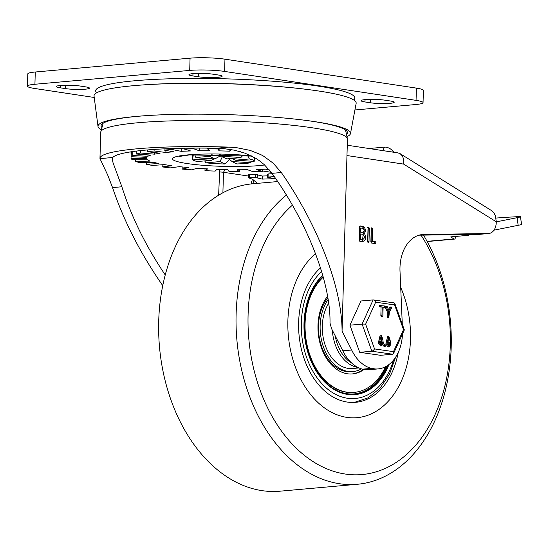 <?xml version="1.0" encoding="UTF-8"?>
<svg xmlns="http://www.w3.org/2000/svg" width="549" height="549" viewBox="0 0 549 549"><rect width="100%" height="100%" fill="white"/><g stroke="black" fill="none" stroke-linecap="round" stroke-linejoin="round"><path stroke-width="0.82" d="M389.996 103.342A13.89 1.668 -178.4 0 0 394.196 102.265A13.89 1.668 -178.4 0 0 390.27 100.989L384.89 100.179A13.89 1.668 -178.4 0 0 365.257 99.602A13.89 1.668 -178.4 0 0 361.057 100.68A13.89 1.668 -178.4 0 0 364.989 101.956L370.362 102.773A13.89 1.668 -178.4 0 0 389.996 103.342M193.179 73.6A13.89 1.668 -178.4 0 0 188.973 74.671A13.89 1.668 -178.4 0 0 192.905 75.954L198.285 76.764A13.89 1.668 -178.4 0 0 217.912 77.334A13.89 1.668 -178.4 0 0 222.119 76.263A13.89 1.668 -178.4 0 0 218.186 74.987L212.806 74.17A13.89 1.668 -178.4 0 0 193.179 73.6M60.5 85.466A13.89 1.668 -178.4 0 0 56.293 86.536A13.89 1.668 -178.4 0 0 60.225 87.813L65.605 88.629A13.89 1.668 -178.4 0 0 85.232 89.199A13.89 1.668 -178.4 0 0 89.439 88.128A13.89 1.668 -178.4 0 0 85.507 86.852L80.127 86.035A13.89 1.668 -178.4 0 0 60.5 85.466M423.382 90.42A24.691 2.965 -178.4 0 0 423.389 90.386A24.691 2.965 -178.4 0 0 416.396 88.115L224.96 59.182A24.691 2.965 -178.4 0 0 207.604 57.81A24.691 2.965 -178.4 0 0 190.057 58.167L35.266 72.008A24.691 2.965 -178.4 0 0 27.793 73.889A24.691 2.965 -178.4 0 0 27.793 73.916A24.691 2.965 -178.4 0 0 27.793 73.95M94.229 97.475L34.436 88.437A24.691 2.965 1.6 0 1 27.45 86.166A24.691 2.965 1.6 0 1 27.45 86.138A24.691 2.965 1.6 0 1 34.923 84.258L189.714 70.416A24.691 2.965 1.6 0 1 207.268 70.059A24.691 2.965 1.6 0 1 224.616 71.432L416.053 100.364A24.691 2.965 1.6 0 1 423.046 102.636A24.691 2.965 1.6 0 1 423.039 102.67A24.691 2.965 1.6 0 1 415.572 104.55L354.915 109.972M96.343 92.98L95.807 91.539A129.619 15.571 1.6 0 1 134.903 80.751A129.619 15.571 1.6 0 1 278.727 81.684A129.619 15.571 1.6 0 1 354.64 98.772L354.03 100.179M228.809 158.73L232.014 161.55L236.804 163.959A30.861 3.706 -178.4 0 0 244.916 163.499A30.861 3.706 -178.4 0 0 250.811 162.703L251.469 161.207M229.606 159.43L228.254 158.778M204.626 160.891L206.04 162.833A30.861 3.706 -178.4 0 0 224.843 163.993L229.606 159.457M193.33 154.626L192.644 159.128A30.861 3.706 -178.4 0 0 192.555 159.388A30.861 3.706 -178.4 0 0 197.441 161.536L211.447 160.281L214.151 158.908M212.339 154.063L210.006 156.54A30.861 3.706 -178.4 0 0 201.895 157A30.861 3.706 -178.4 0 0 196 157.789L194.614 154.543M262.443 169.318L262.381 171.412A92.582 11.124 1.6 0 1 252.787 171.611L247.524 169.723A77.155 9.271 -178.4 0 1 237.058 169.751L239.33 171.645A92.582 11.124 1.6 0 1 229.07 171.508L227.739 169.627A77.155 9.271 -178.4 0 1 216.944 169.312L215.194 171.103A92.582 11.124 1.6 0 1 204.969 170.643L205.024 168.749M239.385 169.758L239.33 171.645M204.969 170.643L207.666 168.893A77.155 9.271 -178.4 0 1 197.276 168.255L191.615 169.826A92.582 11.124 1.6 0 1 182.124 169.071L182.186 166.951M182.124 169.071L188.657 167.569A77.155 9.271 -178.4 0 1 179.386 166.649L170.197 167.891A92.582 11.124 1.6 0 1 162.092 166.896L162.154 164.769M162.092 166.896L172.022 165.75A77.155 9.271 -178.4 0 1 164.494 164.611L152.416 165.434A92.582 11.124 1.6 0 1 146.24 164.268L146.288 162.456M146.24 164.268L158.887 163.554A77.155 9.271 -178.4 0 1 153.617 162.278L139.467 162.621A92.582 11.124 1.6 0 1 135.644 161.365L135.692 159.684M135.644 161.365L150.152 161.132A77.155 9.271 -178.4 0 1 147.503 159.8L132.24 159.656A92.582 11.124 1.6 0 1 131.033 158.387L131.163 153.795A92.582 11.124 1.6 0 1 130.985 153.068A92.582 11.124 1.6 0 1 131.355 152.128L131.225 156.726A92.582 11.124 1.6 0 1 132.714 155.539L132.824 151.558M136.577 151.057L136.495 154.036A92.582 11.124 1.6 0 1 140.578 153.006L140.647 150.591M147.736 149.918L147.681 151.764A92.582 11.124 1.6 0 1 154.084 150.968L154.125 149.431M164.069 148.854L164.034 150.076L173.635 151.798A77.155 9.271 -178.4 0 0 165.894 152.485L154.084 150.968M165.894 152.485L165.949 150.419M147.681 151.764L160.082 153.212A77.155 9.271 -178.4 0 0 154.557 154.173L140.578 153.006M136.495 154.036L150.845 155.106A77.155 9.271 -178.4 0 0 147.907 156.28L132.714 155.539M131.225 156.726L146.556 157.357A77.155 9.271 -178.4 0 0 146.281 158.091A77.155 9.271 -178.4 0 0 146.405 158.647L131.033 158.387M262.381 171.412L256.239 169.545A77.155 9.271 -178.4 0 0 265.661 169.167L269.305 169.895M240.428 151.675A77.155 9.271 -178.4 0 0 239.151 151.606L239.467 151.4M231.397 149.623L229.866 151.188A77.155 9.271 -178.4 0 0 219.072 150.872L217.761 148.299M207.508 148.127L207.488 148.848A92.582 11.124 1.6 0 1 217.74 148.985M207.488 148.848L209.759 150.749A77.155 9.271 -178.4 0 0 199.294 150.776L194.03 148.889L194.051 148.093M184.457 148.203L184.43 149.081A92.582 11.124 1.6 0 1 194.03 148.889M184.43 149.081L190.578 150.954A77.155 9.271 -178.4 0 0 181.156 151.332L172.317 149.561L172.345 148.518M164.034 150.076A92.582 11.124 1.6 0 1 172.317 149.561M181.156 151.332L181.239 148.264M199.294 150.776L199.369 148.079M219.072 150.872L219.14 148.354M229.866 151.188L229.921 149.383M136.207 151.105L136.571 151.126M147.907 156.28L147.949 154.893M154.557 154.173L154.598 152.574M210.006 156.54L214.803 158.949L196 157.789M214.803 158.949L221.021 155.532M192.644 159.128L211.447 160.281M243.029 155.25L240.771 157.659A30.861 3.706 -178.4 0 0 221.968 156.506L219.662 154.132M231.953 158.448L235.37 160.212L254.173 161.372A30.861 3.706 -178.4 0 0 254.256 161.111A30.861 3.706 -178.4 0 0 249.376 158.963L247.709 155.655M232.014 161.55L250.811 162.703M206.04 162.833L220.046 161.584L222.359 156.698M221.563 156.088L219.696 156.259M220.046 161.584L224.843 163.993M220.293 154.784L218.976 154.118M240.771 157.659L226.764 158.915L221.968 156.506M235.37 160.212L249.376 158.963M162.744 285.617C140.462 253.494 123.731 220.822 112.552 187.6L107.714 175.069L99.987 158.634A123.443 14.83 1.6 0 1 99.966 158.332A123.443 14.83 1.6 0 1 137.325 148.779A123.443 14.83 1.6 0 1 228.858 147.111L236.393 147.647L250.035 150.357L260.665 154.557L263.602 156.156L273.217 163.211L281.308 172.51C318.111 225.31 342.089 287.909 342.061 331.116L351.676 350.008A40.221 27.937 84.9 0 0 371.399 368.372L362.553 369.161A40.221 27.937 -95.1 0 1 342.837 350.804L331.596 328.734L329.997 323.08C330.882 282.838 307.584 222.709 271.981 173.34L264.33 164.714L259.293 160.651L255.759 158.318L244.984 153.164L234.423 150.186L224.157 148.69L216.052 148.257A111.104 13.348 -178.4 0 0 145.931 150.076A111.104 13.348 -178.4 0 0 112.792 157.488L112.298 159.244L113.053 162.806L121.878 186.763C131.184 216.327 145.636 245.726 165.228 274.96M342.061 331.116L346.961 155.539L403.645 164.11L403.803 162.099L403.371 158.38L402.259 155.82L400.173 153.699L397.991 152.897L347.318 145.238M403.645 164.11L496.289 221.803L495.363 215.668L493.956 212.923L491.602 210.638L400.173 153.699M346.961 155.539L347.49 139.192A123.443 14.83 1.6 0 0 272.29 123.415A123.443 14.83 1.6 0 0 138.053 122.743A123.443 14.83 1.6 0 0 100.693 132.302L99.966 158.332M496.289 221.803L496.269 222.51A12.346 8.571 -95.1 0 1 493.867 230.326A12.346 8.571 -95.1 0 1 488.768 233.503A12.346 8.571 -95.1 0 1 488.322 233.531L423.828 234.457A37.037 25.721 84.9 0 0 422.49 234.526A37.037 25.721 84.9 0 0 406.308 245.355A37.037 25.721 84.9 0 0 400.008 271.254L402.287 324.178M419.004 235.185L479.476 234.32A12.346 8.571 84.9 0 0 479.922 234.299L488.768 233.503M375.365 368.969A40.221 27.937 84.9 0 0 378.076 368.914L369.23 369.703A40.221 27.937 -95.1 0 1 366.519 369.758L375.365 368.969L371.399 368.372M378.076 368.914A40.221 27.937 84.9 0 0 402.499 333.95M375.907 241.786L374.72 241.979L375.832 241.876L375.708 243.653L371.515 243.022L370.877 241.979L371.248 228.549L371.817 227.705L372.586 228.755L372.236 241.237L375.887 241.862M368.036 228.061L368.729 227.224L369.367 228.267L368.997 241.69L368.427 242.541L367.658 241.491L368.036 228.061M362.786 226.325C365.586 228.075 366.121 230.436 364.385 233.394C366.636 237.655 365.957 240.407 362.361 241.635L359.739 241.237L359.101 240.194L359.471 226.771L360.171 225.927L362.786 226.325L359.691 226.119M362.923 241.656L362.361 241.635L363.28 233.497L364.385 233.394M222.901 192.774L223.47 172.283L225.049 169.566M361.304 239.851L362.415 239.748C364.975 238.287 365.023 236.427 362.566 234.176L359.513 233.984L359.355 239.556L362.738 239.762L359.355 239.556M360.618 233.881L360.46 239.453M359.561 232.097L362.621 232.289C364.495 231.218 364.536 229.859 362.738 228.212L359.677 228.013L359.561 232.097L361.99 232.351M360.782 227.917L360.672 231.994M361.681 226.421C364.481 228.178 365.016 230.532 363.28 233.497M367.624 227.32L368.262 228.363L367.823 242.171M372.236 241.237L371.131 241.334L371.316 228.171M374.795 241.889L371.131 241.334M374.72 241.979L374.603 243.756M219.724 169.408L218.632 195.211M362.553 369.161L366.519 369.758M342.837 350.804L351.676 350.008M347.38 136.481A126.311 15.173 -178.4 0 0 350.488 133.544L356.143 103.438A131.122 15.749 -178.4 0 0 309.636 89.755A131.122 15.749 -178.4 0 0 141.251 85.054A131.122 15.749 -178.4 0 0 133.716 85.665A131.122 15.749 -178.4 0 0 94.051 96.116L98.017 126.49A126.311 15.173 -178.4 0 0 100.954 129.598M346.954 134.004A123.264 14.809 -178.4 0 0 347.455 132.975A123.264 14.809 -178.4 0 0 304.702 120.238M144.476 115.764A123.264 14.809 -178.4 0 0 138.362 116.264A123.264 14.809 -178.4 0 0 101.078 126.092A123.264 14.809 -178.4 0 0 101.517 127.148M309.636 89.755L307.68 89.508A128.075 15.386 -178.4 0 0 143.214 84.91L141.251 85.054M350.488 133.544A126.311 15.173 -178.4 0 0 305.69 120.368A126.311 15.173 -178.4 0 0 143.481 115.832A126.311 15.173 -178.4 0 0 136.221 116.422A126.311 15.173 -178.4 0 0 98.017 126.49M391.76 151.956L392.46 150.618A6.169 3.006 -152.5 0 0 388.678 147.983A6.169 3.006 -152.5 0 0 384.526 147.125L369.003 148.518M521.454 224.472A12.346 0.673 -8.1 0 0 521.55 224.369L520.466 216.738A12.346 0.673 171.9 0 1 520.37 216.841A12.346 0.673 171.9 0 1 517.089 217.692L518.174 225.316A12.346 0.673 -8.1 0 0 521.454 224.472M496.008 218.07A219.209 11.886 171.9 0 1 518.88 216.635A12.346 0.673 171.9 0 1 520.466 216.738M496.289 221.858L517.089 217.692M518.174 225.316L493.983 230.161M392.46 150.618L393.969 152.286M455.835 236.434L455.21 238.314A1.544 1.071 -95.1 0 1 454.627 239.048A1.544 1.071 -95.1 0 1 454.366 239.117A1.544 1.071 -95.1 0 1 453.817 238.959L427.074 241.347M253.158 183.75L253.24 180.799L251.373 181.156L251.298 183.922M257.447 183.366L252.574 179.262L248.635 177.855L249.575 177.643A79.468 9.546 -178.4 0 0 255.532 177.519L262.244 179.091A92.774 11.145 -178.4 0 0 274.397 178.61L267.672 177.272L268.07 177.018A79.468 9.546 -178.4 0 0 273.21 176.703L274.349 176.696M272.249 173.71A79.468 9.546 1.6 0 1 268.152 173.958L267.507 174.129M262.244 179.091L262.333 176.03L255.614 174.458A79.468 9.546 1.6 0 1 249.658 174.575L248.628 174.726L248.546 177.787M253.24 180.799L254.29 180.71M267.432 175.865A92.774 11.145 1.6 0 1 262.333 176.03M470.383 234.45L468.489 235.301L450.798 236.88L453.817 238.959M286.42 195.046A154.31 107.179 84.9 0 0 239.652 360.329A154.31 107.179 84.9 0 0 339.371 483.703A154.31 107.179 84.9 0 0 357.399 484.273A154.31 107.179 84.9 0 0 444.615 393.379A154.31 107.179 84.9 0 0 423.533 235.123M292.432 205.154A145.046 100.748 84.9 0 0 251.888 360.515A145.046 100.748 84.9 0 0 345.156 474.02A145.046 100.748 84.9 0 0 441.787 397.016A145.046 100.748 84.9 0 0 421.028 235.157M277.698 181.554L252.513 183.805A154.31 107.179 84.9 0 0 158.73 334.128A154.31 107.179 84.9 0 0 261.969 490.628A154.31 107.179 84.9 0 0 280.004 491.19L357.399 484.273M346.742 417.364A87.957 61.09 84.9 0 0 357.015 417.686A87.957 61.09 84.9 0 0 400.701 287.381A87.957 61.09 84.9 0 1 357.015 417.686L357.015 417.686A87.957 61.09 84.9 0 1 346.742 417.364A87.957 61.09 84.9 0 1 290.057 347.881A87.957 61.09 84.9 0 1 315.551 253.659A87.957 61.09 84.9 0 0 290.057 347.881A87.957 61.09 84.9 0 0 346.742 417.364M320.513 267.878A72.523 50.378 84.9 0 0 300.584 345.547A72.523 50.378 84.9 0 0 347.167 402.053A72.523 50.378 84.9 0 0 355.642 402.321A72.523 50.378 84.9 0 0 398.217 352.472M361.455 368.853A41.662 28.939 -95.1 0 1 352.897 371.584A41.662 28.939 -95.1 0 1 348.025 371.426A41.662 28.939 -95.1 0 1 322.242 343.104A41.662 28.939 -95.1 0 1 328.158 299.459M388.946 364.55A64.809 45.018 -95.1 0 1 354.956 394.635A64.809 45.018 -95.1 0 1 347.38 394.395A64.809 45.018 -95.1 0 1 305.896 344.607A64.809 45.018 -95.1 0 1 322.737 275.248M327.616 296.247A43.975 30.545 84.9 0 0 319.895 342.741A43.975 30.545 84.9 0 0 347.407 373.773A43.975 30.545 84.9 0 0 352.547 373.938A43.975 30.545 84.9 0 0 364.117 369.395M351.991 373.979A43.975 30.545 84.9 0 0 363.308 369.271M323.162 276.765A62.497 43.405 84.9 0 0 306.232 343.688A62.497 43.405 84.9 0 0 346.344 392.199A62.497 43.405 84.9 0 0 353.645 392.425A62.497 43.405 84.9 0 0 353.92 392.405M323.265 277.128A62.497 43.405 84.9 0 0 306.864 344.024A62.497 43.405 84.9 0 0 346.893 392.151A62.497 43.405 84.9 0 0 354.194 392.377A62.497 43.405 84.9 0 0 385.549 366.705M307.365 350.66A64.034 44.483 84.9 0 0 346.851 393.681A64.034 44.483 84.9 0 0 354.331 393.914A64.034 44.483 84.9 0 0 387.306 365.696M354.057 393.942A64.034 44.483 84.9 0 0 386.585 366.135M327.883 297.798A41.662 28.939 84.9 0 0 320.239 341.924A41.662 28.939 84.9 0 0 346.371 371.577A41.662 28.939 84.9 0 0 351.236 371.728L352.897 371.584M354.681 394.656A64.809 45.018 84.9 0 0 388.191 365.099M322.846 275.632A64.034 44.483 84.9 0 0 304.379 317.253M359.012 367.933L352.623 368.509A38.574 26.798 -95.1 0 1 322.297 326.017A38.574 26.798 -95.1 0 1 328.707 303.226M388.568 340.195L388.912 339.213L388.363 337.813M388.019 338.808L389.152 340.387L390.016 339.117L388.891 337.518L388.019 338.808M381.075 339.11L381.418 338.136L380.862 336.736M380.526 337.731L381.651 339.309L382.523 338.04L381.397 336.441L380.526 337.731M365.62 324.191L375.66 302.19L394.607 304.915L394.813 303.412L394.196 302.904L373.128 299.905L362.1 324.075L371.879 351.236L392.686 354.229L380.526 355.313L359.719 352.321L371.879 351.236L373.341 350.495L374.528 348.924L365.62 324.191L363.822 324.047L349.939 325.159L359.719 352.321M394.607 304.915L403.508 329.647L404.311 329.942M403.508 329.647L393.468 351.648L393.53 353.597L392.686 354.229M375.66 302.19L374.555 300.516L373.416 299.919M388.472 309.588L389.742 307.262L391.506 307.097L391.595 308.037L389.378 311.997L388.864 317.349L388.321 316.615L388.438 311.866L386.427 307.289L386.565 306.383L387.21 306.637L388.939 310.672L390.847 307.159L391.506 307.097M388.438 311.866L387.333 311.962L385.323 307.392L385.453 306.486L387.21 306.637M386.427 307.289L385.323 307.392M388.864 317.349L387.752 317.446L387.217 316.718L387.333 311.962M389.742 307.262L390.401 307.193M385.453 306.486L386.105 306.74L385.453 306.486M380.423 341.91L380.395 342.953L381.528 344.532L382.392 343.242L382.42 342.199L381.294 340.62L380.423 341.91M380.944 344.34L381.315 342.295L380.759 340.915M381.658 345.856L380.553 345.959L378.357 342.919L380.155 335.213L381.26 335.116L382.852 340.016L383.332 343.379L381.658 345.856L379.462 342.823L380.093 339.92L378.982 340.016M380.21 339.783L379.105 339.886M380.093 339.92L378.995 339.714M380.1 339.618L381.26 335.116M385.192 346.398L384.087 346.494L383.545 345.76L383.957 344.642L385.062 344.546L385.604 345.28L385.192 346.398L384.65 345.664L385.062 344.546M389.152 346.941L388.047 347.037L385.851 343.997L387.656 336.29L388.761 336.194L390.346 341.094L390.826 344.456L389.152 346.941L386.956 343.9L387.587 340.998L386.482 341.094M382.502 316.43L381.397 316.533L380.862 315.799L381.075 307.056L379.702 306.864L379.654 305.539L384.609 305.985L384.478 307.289L383.113 307.097L382.9 315.833L382.502 316.43L381.967 315.702L382.179 306.96L381.075 307.056M383.538 307.371L383.106 307.351M387.917 342.988L387.889 344.031L389.021 345.609L389.893 344.319L389.914 343.276L388.788 341.698L387.917 342.988M388.445 345.417L388.809 343.372L388.26 341.993M387.711 340.86L386.606 340.963M387.587 340.998L386.489 340.792M387.594 340.696L388.761 336.194M382.179 306.96L380.814 306.761L380.841 305.443M349.939 325.159L360.968 300.996L373.128 299.905M251.367 155.902A50.92 6.114 -178.4 0 0 187.916 154.887A50.92 6.114 -178.4 0 0 178.219 161.825A50.92 6.114 -178.4 0 0 258.902 165.613A50.92 6.114 -178.4 0 0 264.611 164.975M192.974 73.614L192.905 75.954M198.381 73.36L198.285 76.764M60.294 85.479L60.225 87.813M65.702 85.225L65.605 88.629M416.396 88.115L416.053 100.364M190.057 58.167L189.714 70.416M224.616 71.432L224.96 59.182M34.923 84.258L35.266 72.008M365.051 99.623L364.989 101.956M370.458 99.362L370.362 102.773M248.594 176.078L223.47 172.283A6.169 0.741 -178.4 0 0 221.556 172.07A6.169 0.741 -178.4 0 0 219.277 171.947M421.165 234.691L423.828 234.457M488.322 233.531L479.476 234.32M271.206 172.283L262.395 170.952M369.367 228.267L368.262 228.363M368.997 241.69L367.892 241.793M372.586 228.755L371.481 228.851M121.878 186.763L112.552 187.6M112.792 157.488L99.987 158.634M271.981 173.34L281.308 172.51M216.052 148.257L228.858 147.111M384.526 147.125L382.722 150.591M268.07 177.018L268.152 173.958M257.57 177.67L257.659 174.609M249.575 177.643L249.658 174.575M255.614 174.458L255.532 177.519M273.251 175.117L273.21 176.703M393.544 360.048A68.666 47.694 -95.1 0 1 347.277 398.224A68.666 47.694 -95.1 0 1 303.233 345.06A68.666 47.694 -95.1 0 1 321.645 271.535M332.337 330.196A38.574 26.798 84.9 0 0 358.023 367.466M351.737 363.115A37.037 25.721 -95.1 0 1 335.206 335.823M393.468 351.648L374.528 348.924M388.321 316.615L387.217 316.718M382.42 342.199L381.315 342.295M382.392 343.242L381.287 343.345M379.462 342.823L378.357 342.919M379.483 341.773L378.378 341.876M384.664 345.143L383.559 345.239M384.65 345.664L383.545 345.76M389.914 343.276L388.809 343.372M389.893 344.319L388.781 344.422M386.956 343.9L385.851 343.997M386.983 342.857L385.878 342.953M381.967 315.702L380.862 315.799M380.814 306.761L379.702 306.864M380.677 305.457L379.736 305.539M251.696 156.074L189.357 154.928L179.317 156.458M27.793 73.916L27.45 86.166M423.389 90.386L423.046 102.636M192.692 154.667L192.555 159.388M131.026 151.819L130.985 153.068M146.281 158.091L146.309 157.343M254.359 157.494L254.256 161.111M103.164 123.189L100.693 132.302M345.534 129.955L347.49 139.192M267.397 177.155L267.48 174.095M427.184 241.546L454.366 239.117M395.582 357.262L389.44 374.322L380.066 388.205L368.07 397.847L354.277 402.417M353.645 392.425L354.194 392.377M391.156 306.939L390.044 307.035M386.757 306.301L385.652 306.404M404.339 329.908L393.53 353.597M394.813 303.412L404.339 329.88"/></g></svg>
